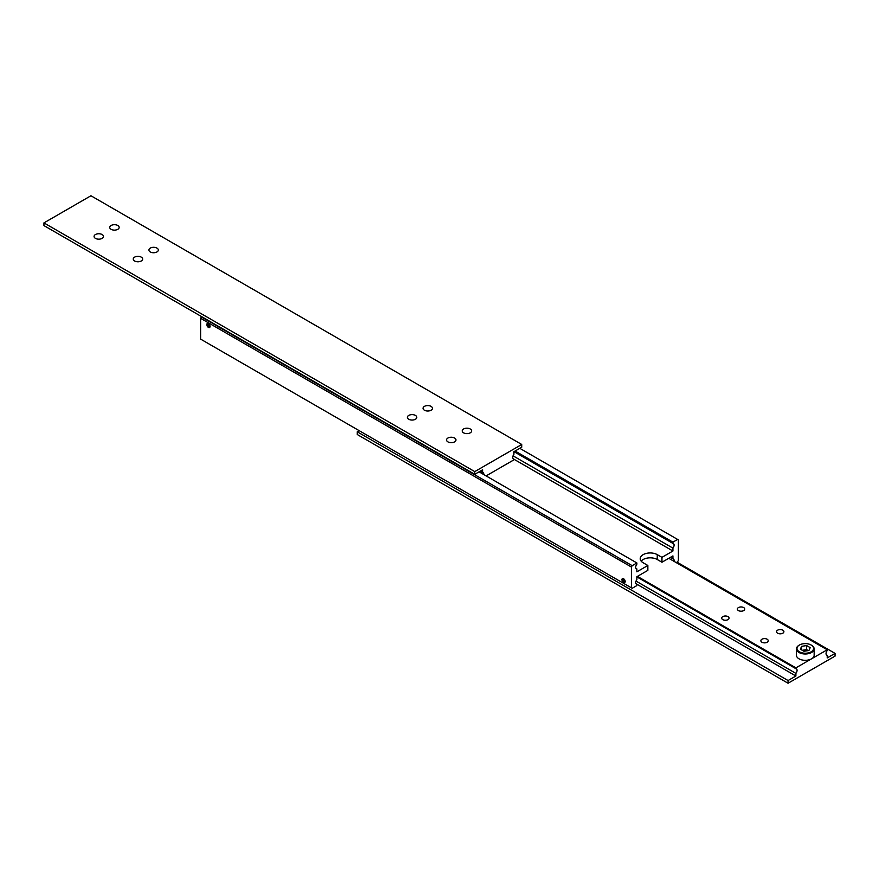 <?xml version="1.0" encoding="UTF-8"?>
<svg xmlns="http://www.w3.org/2000/svg" width="879" height="879" viewBox="0 0 879 879"><rect width="100%" height="100%" fill="white"/><g stroke="black" fill="none" stroke-linecap="round" stroke-linejoin="round"><path stroke-width="1.32" d="M636.022 568.427L636.879 568.922A3.318 1.923 -60 0 1 636.396 568.768A3.318 1.923 -60 0 1 635.704 567.252A3.318 1.923 -60 0 1 636.879 564.219L636.879 562.956L632.188 565.669L201.39 316.945L200.599 318.308L200.599 339.107L631.397 587.831L631.397 567.021L632.188 565.669M513.984 451.663L672.918 543.42A3.318 1.923 -60 0 1 673.402 543.574A3.318 1.923 -60 0 1 674.083 545.09A3.318 1.923 -60 0 1 672.918 548.122L513.05 455.827M670.402 557.352L672.918 558.791A3.318 1.923 -60 0 1 673.402 558.945A3.318 1.923 -60 0 1 674.083 560.472A3.318 1.923 -60 0 1 673.984 561.318M636.022 583.799L636.879 584.293A3.318 1.923 -60 0 1 636.396 584.15A3.318 1.923 -60 0 1 635.704 582.623A3.318 1.923 -60 0 1 636.879 579.602L636.879 576.701L647.845 570.372L647.845 565.483L643.153 562.769A9.966 5.757 180 0 1 640.231 558.703A9.966 5.757 180 0 1 643.153 554.638A9.966 5.757 180 0 1 657.25 554.638L661.953 557.352L672.918 551.012L672.918 548.122M661.953 557.352L661.953 562.23L657.25 559.516A9.966 5.757 0 0 0 643.153 559.516A9.966 5.757 0 0 0 641.176 561.143M623.563 582.458A2.285 1.318 60 0 1 622.068 580.448A2.285 1.318 60 0 1 622.42 578.613A2.285 1.318 60 0 1 623.563 578.723A2.285 1.318 60 0 1 625.057 580.744A2.285 1.318 60 0 1 624.716 582.568A2.285 1.318 60 0 1 623.563 582.458M622.409 579.085A2.285 1.318 60 0 1 622.486 578.811A2.285 1.318 60 0 1 622.662 578.525M623.563 579.008A1.934 1.121 60 0 1 624.914 581.085A1.934 1.121 60 0 1 624.057 582.348A1.934 1.121 60 0 1 623.563 582.173A1.934 1.121 60 0 1 622.288 579.283A1.934 1.121 60 0 1 623.563 579.008M624.903 582.414A2.285 1.318 60 0 1 624.573 582.425A2.285 1.318 60 0 1 624.299 582.348M207.279 324.032A2.285 1.318 60 0 1 207.356 323.758A2.285 1.318 60 0 1 207.521 323.472M208.433 327.406A2.285 1.318 60 0 1 206.939 325.395A2.285 1.318 60 0 1 207.29 323.56A2.285 1.318 60 0 1 208.433 323.67A2.285 1.318 60 0 1 209.927 325.691A2.285 1.318 60 0 1 209.576 327.526A2.285 1.318 60 0 1 208.433 327.406M208.433 323.955A1.934 1.121 60 0 1 209.784 326.032A1.934 1.121 60 0 1 208.927 327.307A1.934 1.121 60 0 1 208.433 327.12A1.934 1.121 60 0 1 207.158 324.241A1.934 1.121 60 0 1 208.433 323.955M209.773 327.362A2.285 1.318 60 0 1 209.444 327.373A2.285 1.318 60 0 1 209.158 327.307M207.455 325.626L208.433 326.845L209.411 326.757L208.433 324.241L207.455 324.329L207.455 325.626L208.883 324.801M208.433 326.845L209.411 326.285M622.585 580.678L623.563 581.898L624.551 581.81L623.563 579.283L622.585 579.371L622.585 580.678L624.024 579.854M623.563 581.898L624.551 581.327M636.879 584.293L636.879 585.568L632.188 588.282L631.397 587.831M200.599 318.308L631.397 567.021M479.055 471.836L636.879 562.956M636.879 568.922L636.879 571.822L647.845 565.483M519.786 448.323L678.401 539.893L678.401 560.692L676.434 562.725M515.083 451.026L672.918 542.156L677.61 539.442M672.918 543.42L672.918 542.156M672.918 558.791L672.918 555.902L661.953 562.23M513.907 459.212L672.918 551.012M150.276 251.943A4.703 2.714 180 0 1 148.903 250.021A4.703 2.714 180 0 1 151.803 247.515A4.703 2.714 180 0 1 156.934 248.098A4.703 2.714 180 0 1 158.319 250.021A4.703 2.714 180 0 1 155.407 252.537A4.703 2.714 180 0 1 150.276 251.943M111.117 229.331A4.703 2.714 180 0 1 109.732 227.408A4.703 2.714 180 0 1 112.644 224.903A4.703 2.714 180 0 1 117.775 225.485A4.703 2.714 180 0 1 119.148 227.408A4.703 2.714 180 0 1 116.248 229.924A4.703 2.714 180 0 1 111.117 229.331M134.608 260.986A4.703 2.714 180 0 1 133.234 259.063A4.703 2.714 180 0 1 136.135 256.558A4.703 2.714 180 0 1 141.266 257.14A4.703 2.714 180 0 1 142.651 259.063A4.703 2.714 180 0 1 139.739 261.579A4.703 2.714 180 0 1 134.608 260.986M95.448 238.374A4.703 2.714 180 0 1 94.075 236.451A4.703 2.714 180 0 1 96.976 233.946A4.703 2.714 180 0 1 102.107 234.528A4.703 2.714 180 0 1 103.491 236.451A4.703 2.714 180 0 1 100.58 238.967A4.703 2.714 180 0 1 95.448 238.374M480.308 471.111L482.582 472.419A3.318 1.923 -60 0 1 483.065 472.572A3.318 1.923 -60 0 1 483.758 474.1A3.318 1.923 -60 0 1 483.725 474.528M513.05 458.541L513.907 459.036A3.318 1.923 -60 0 1 513.424 458.882A3.318 1.923 -60 0 1 512.732 457.366A3.318 1.923 -60 0 1 513.907 454.333L513.907 451.707L521.741 447.191L521.741 444.477L90.944 195.753L43.95 222.892L43.95 225.606L474.748 474.319L474.748 471.605L521.741 444.477M447.916 441.873A4.703 2.714 180 0 1 446.543 439.95A4.703 2.714 180 0 1 449.444 437.445A4.703 2.714 180 0 1 454.575 438.028A4.703 2.714 180 0 1 455.959 439.95A4.703 2.714 180 0 1 453.048 442.467A4.703 2.714 180 0 1 447.916 441.873M408.757 419.261A4.703 2.714 180 0 1 407.373 417.338A4.703 2.714 180 0 1 410.284 414.833A4.703 2.714 180 0 1 415.415 415.415A4.703 2.714 180 0 1 416.789 417.338A4.703 2.714 180 0 1 413.888 419.854A4.703 2.714 180 0 1 408.757 419.261M463.585 432.831A4.703 2.714 180 0 1 462.211 430.908A4.703 2.714 180 0 1 465.112 428.392A4.703 2.714 180 0 1 470.243 428.985A4.703 2.714 180 0 1 471.627 430.908A4.703 2.714 180 0 1 468.716 433.424A4.703 2.714 180 0 1 463.585 432.831M424.425 410.218A4.703 2.714 180 0 1 423.041 408.296A4.703 2.714 180 0 1 425.952 405.79A4.703 2.714 180 0 1 431.084 406.373A4.703 2.714 180 0 1 432.457 408.296A4.703 2.714 180 0 1 429.556 410.812A4.703 2.714 180 0 1 424.425 410.218M43.95 222.892L474.748 471.605M482.582 472.419L482.582 469.804L474.748 474.319M513.907 459.036L513.907 459.849L486.109 475.902M811.548 645.263L811.163 645.032A8.307 4.802 180 0 1 811.163 651.811A8.307 4.802 180 0 1 799.407 651.811A8.307 4.802 180 0 1 799.407 645.032A8.307 4.802 180 0 1 811.163 645.032L811.548 645.263A8.867 5.12 0 0 1 814.152 648.878A8.867 5.12 0 0 1 808.68 653.602A8.867 5.12 0 0 1 799.022 652.493A8.867 5.12 0 0 1 796.429 648.878A8.867 5.12 0 0 1 799.022 645.263A8.867 5.12 0 0 1 799.22 645.142M636.879 576.888L795.891 668.688L795.891 667.864L811.548 658.821A8.867 5.12 180 0 1 799.022 658.821A8.867 5.12 180 0 1 796.429 655.207L796.429 648.878M743.667 607.576A3.681 2.132 180 0 1 744.744 609.081A3.681 2.132 180 0 1 742.469 611.048A3.681 2.132 180 0 1 738.459 610.586A3.681 2.132 180 0 1 737.371 609.081A3.681 2.132 180 0 1 739.646 607.114A3.681 2.132 180 0 1 743.667 607.576M782.826 630.188A3.681 2.132 180 0 1 783.903 631.693A3.681 2.132 180 0 1 781.629 633.66A3.681 2.132 180 0 1 777.618 633.199A3.681 2.132 180 0 1 776.542 631.693A3.681 2.132 180 0 1 778.816 629.727A3.681 2.132 180 0 1 782.826 630.188M727.999 616.619A3.681 2.132 180 0 1 729.076 618.124A3.681 2.132 180 0 1 726.801 620.091A3.681 2.132 180 0 1 722.791 619.629A3.681 2.132 180 0 1 721.714 618.124A3.681 2.132 180 0 1 723.988 616.157A3.681 2.132 180 0 1 727.999 616.619M767.158 639.231A3.681 2.132 180 0 1 768.235 640.736A3.681 2.132 180 0 1 765.961 642.703A3.681 2.132 180 0 1 761.95 642.241A3.681 2.132 180 0 1 760.873 640.736A3.681 2.132 180 0 1 763.148 638.769A3.681 2.132 180 0 1 767.158 639.231M795.891 668.688A3.318 1.923 -60 0 1 796.374 668.831A3.318 1.923 -60 0 1 797.066 670.358A3.318 1.923 -60 0 1 795.891 673.38L636.022 581.085M826.359 654.8L827.216 655.294A3.318 1.923 -60 0 1 826.732 655.141A3.318 1.923 -60 0 1 826.04 653.624A3.318 1.923 -60 0 1 827.216 650.592L827.216 649.779L811.548 658.821A8.867 5.12 180 0 0 814.152 655.207L814.152 648.878M827.216 655.294L827.216 657.921L835.05 653.394L835.05 656.108L788.056 683.247L788.056 680.533L795.891 676.006L795.891 673.38M835.05 653.394L677.226 562.274M788.056 683.247L357.259 434.523L357.259 431.809L788.056 680.533M359.214 430.677L357.259 431.809M795.891 676.006L635.935 583.667M668.765 558.297L827.216 649.779M795.891 667.864L637.429 576.382M801.67 649.955L801.67 646.329L800.34 649.185L803.966 651.273L808.9 650.515L810.229 647.658L806.603 645.571L806.603 649.636L802.285 650.306M808.284 650.603L806.603 649.636M806.603 645.571L801.67 646.329M657.25 554.638L657.25 559.516"/></g></svg>
